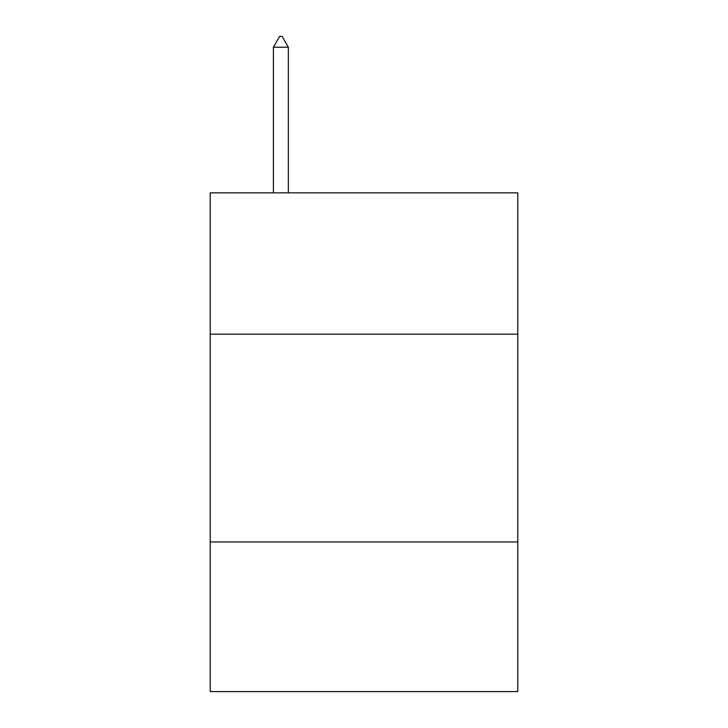 <?xml version="1.0" encoding="UTF-8"?>
<svg xmlns="http://www.w3.org/2000/svg" width="728" height="728" viewBox="0 0 728 728"><rect width="100%" height="100%" fill="white"/><g stroke="black" fill="none" stroke-linecap="round" stroke-linejoin="round"><path stroke-width="1.09" d="M517.781 334.161L517.781 192.847L210.219 192.847L210.219 334.161L517.781 334.161L517.781 691.6L210.219 691.6L210.219 334.161M517.781 541.969L210.219 541.969M288.352 47.211L282.118 36.4L279.625 36.4L273.391 47.211L288.352 47.211L288.352 192.847M273.391 47.211L273.391 192.847"/></g></svg>
